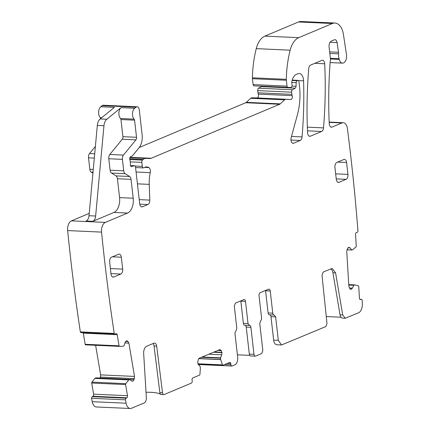 <?xml version="1.0" encoding="UTF-8"?>
<svg xmlns="http://www.w3.org/2000/svg" width="430" height="430" viewBox="0 0 430 430"><rect width="100%" height="100%" fill="white"/><g stroke="black" fill="none" stroke-linecap="round" stroke-linejoin="round"><path stroke-width="0.64" d="M272.765 313.164L268.11 312.954L265.584 290.755L270.239 290.97L272.765 313.164A2.451 1.424 92.6 0 0 274.055 315.023A2.451 1.424 92.6 0 0 274.2 315.018L275.635 316.872L278.307 340.323L281.532 344.973L325.859 326.563L326.993 323.634L322.135 276.554C322.016 274.114 322.65 272.491 324.021 271.674L332.223 268.471L335.583 272.883L342.694 314.932L345.215 318.243L358.502 312.836A8.17 4.746 92.6 0 0 362.339 303.892A1265.855 735.112 92.6 0 0 362.184 300.312A1.634 0.951 92.6 0 0 361.372 299.344A1.634 0.951 92.6 0 0 361.2 299.366L360.49 299.554A1.634 0.951 92.6 0 1 360.318 299.57A1.634 0.951 92.6 0 1 359.442 298.194L358.733 286.557A0.817 0.473 92.6 0 0 358.362 285.875L354.82 284.896L348.762 284.622M326.262 316.555L341.012 317.222M119.454 346.376L85.602 344.838A0.817 0.473 92.6 0 1 85.581 344.838A0.817 0.473 92.6 0 1 85.161 344.285L83.275 333.142L117.17 334.68L119.056 345.827A0.817 0.473 92.6 0 0 119.475 346.376L123.109 346.279L123.969 345.806L125.114 342.404L126.275 340.866L127.538 341.001L128.893 343.124L134.52 376.422L134.069 379.593L133.069 381.039L131.644 380.996L129.65 379.41L95.756 377.873L94.906 378.384L91.907 382.114A0.817 0.473 92.6 0 0 91.714 383.033L93.6 394.176A1.634 0.951 92.6 0 1 92.944 396.25L92.262 396.648A1.634 0.951 92.6 0 0 91.569 398.298A1265.861 735.117 92.6 0 0 92.208 401.679A8.17 4.746 92.6 0 0 96.368 406.963L130.263 408.5A8.17 4.746 92.6 0 0 131.537 408.263L144.055 403.001A4.902 2.849 92.6 0 0 146.35 397.481L143.668 353.573A6.536 3.795 92.6 0 1 146.732 346.22L153.913 343.199A4.085 2.37 92.6 0 1 154.547 343.081A4.085 2.37 92.6 0 1 156.687 346.112L162.513 392.789A2.451 1.424 92.6 0 0 163.798 394.611A2.451 1.424 92.6 0 0 164.179 394.541L191.447 383.076A1.634 0.951 92.6 0 0 192.199 381.098L192.059 379.905A1.634 0.951 92.6 0 1 192.817 377.927L199.547 375.1A0.817 0.473 92.6 0 0 199.928 374.363L200.375 368.042L200.117 366.43L198.402 364.597L197.698 362.834L198.278 359.453L199.343 358.158L219.907 349.617M100.174 378.045L100.625 374.885L95.621 345.295M83.275 333.142A1.634 0.951 92.6 0 0 83.157 332.707M89.214 213.393L71.444 220.864A8.17 4.746 92.6 0 0 67.66 230.571A1265.855 735.112 92.6 0 0 80.34 331.895A1.634 0.951 92.6 0 0 81.082 332.61L114.977 334.153A1.634 0.951 92.6 0 0 115.31 334.062L115.998 333.664A1.634 0.951 92.6 0 1 116.331 333.578A1.634 0.951 92.6 0 1 117.17 334.68M92.918 173.193L91.241 172.14L93.009 172.22M95.385 146.415L89.542 153.558A4.085 2.37 92.6 0 0 88.521 157.826L89.822 169.28A4.085 2.37 92.6 0 0 91.241 172.14M100.674 118.535A1.634 0.951 92.6 0 0 100.26 117.589L101.754 117.659M139.761 204.159L147.861 204.524L142.491 206.782A4.085 2.37 92.6 0 1 141.857 206.9A4.085 2.37 92.6 0 1 139.707 203.804L135.541 167.259A2.042 1.188 92.6 0 0 134.466 165.706A2.042 1.188 92.6 0 0 134.198 165.749L131.752 166.603A2.042 1.188 92.6 0 1 131.478 166.641A2.042 1.188 92.6 0 1 130.403 164.351A4.085 2.37 92.6 0 0 130.397 162.862L130.204 161.191A4.085 2.37 92.6 0 0 129.887 159.831A2.042 1.188 92.6 0 1 130.672 156.681L132.069 156.09A2.042 1.188 92.6 0 0 132.499 155.751L139.062 147.737A12.26 7.116 92.6 0 0 142.136 134.934L139.277 109.865A4.085 2.37 92.6 0 0 137.132 106.764L103.232 105.226A4.085 2.37 92.6 0 0 102.125 105.635L100.77 106.737A6.127 3.558 92.6 0 0 98.604 112.069A6.127 3.558 92.6 0 0 100.26 117.589M261.725 86.188A2.042 1.188 92.6 0 1 261.284 86.629L258.564 88.209A2.042 1.188 92.6 0 0 257.721 90.628L257.968 92.794A4.085 2.37 92.6 0 0 258.274 94.111A2.451 1.424 92.6 0 1 258.269 96.653A2.451 1.424 92.6 0 1 256.952 97.938L251.932 97.777A4.085 2.37 92.6 0 0 250.722 98.282L246.325 102.34A4.085 2.37 92.6 0 1 245.74 102.727L139.25 147.501M330.45 58.985L339.27 59.388A6.536 3.795 92.6 0 0 342.495 63.145A6.536 3.795 92.6 0 0 346.478 54.674L343.436 34.513A16.345 9.492 92.6 0 0 334.965 23.037L301.07 21.5A16.345 9.492 92.6 0 0 298.522 21.973L264.869 36.12A20.43 11.863 92.6 0 0 256.258 48.644A77.636 45.085 92.6 0 0 252.41 77.803A4.085 2.37 92.6 0 0 252.453 78.712L253.119 84.597A1.634 0.951 92.6 0 0 253.979 85.839A1.634 0.951 92.6 0 0 253.99 85.839L287.869 87.376M354.82 284.896L348.762 284.617L354.793 284.891M350.891 289.363L352.471 288.148L353.777 285.273L354.75 284.896M350.595 289.304L351.186 289.331L349.966 288.815L348.864 286.305L346.741 251.528L347.504 248.518L349.085 247.298M348.789 247.331L350.009 247.847L348.015 247.755M346.972 249.728L351.794 250.013L350.009 247.847M351.794 250.013L352.675 249.76L355.981 246.949A0.817 0.473 92.6 0 0 356.26 246.094L355.551 234.457A1.634 0.951 92.6 0 1 356.4 232.587L357.11 232.399A1.634 0.951 92.6 0 0 357.948 230.964A1265.855 735.112 92.6 0 0 347.456 128.914A1268.57 736.687 92.6 0 0 347.435 128.731A8.17 4.746 92.6 0 0 343.161 122.711A8.17 4.746 92.6 0 0 341.888 122.948L332.057 127.081A4.085 2.37 92.6 0 1 331.423 127.199A4.085 2.37 92.6 0 1 329.235 123.646A297.463 172.742 92.6 0 1 330.149 62.221A8.17 4.746 92.6 0 1 330.348 60.705A4.085 2.37 92.6 0 0 330.423 58.652L329.095 47.004A4.902 2.849 92.6 0 1 331.353 41.07L334.341 39.813A4.085 2.37 92.6 0 1 334.981 39.694A4.085 2.37 92.6 0 1 337.098 42.586L338.528 52.283L329.649 51.879M329.826 53.433L338.577 53.831A4.085 2.37 92.6 0 0 338.528 52.283M338.577 53.831A8.17 4.746 92.6 0 0 339.077 58.695A8.17 4.746 92.6 0 1 339.27 59.388M334.965 23.037A16.345 9.492 92.6 0 0 332.417 23.51L298.764 37.663A20.43 11.863 92.6 0 0 290.153 50.181A77.636 45.085 92.6 0 0 286.305 79.34A4.085 2.37 92.6 0 0 286.348 80.249L287.014 86.134A1.634 0.951 92.6 0 0 287.874 87.376A1.634 0.951 92.6 0 0 287.885 87.376L290.766 87.473A2.042 1.188 92.6 0 0 292.018 84.941L291.793 82.958A2.042 1.188 92.6 0 1 291.803 82.076A9.804 5.697 92.6 0 1 296.259 74.433L297.931 73.729A8.17 4.746 92.6 0 1 299.205 73.492A8.17 4.746 92.6 0 1 303.585 80.813A286.025 166.098 92.6 0 1 302.059 136.912A4.085 2.37 92.6 0 1 300.161 140.492L293.781 143.174A4.085 2.37 92.6 0 1 293.147 143.292A4.085 2.37 92.6 0 1 291.185 137.643L297.442 114.659A44.946 26.101 92.6 0 0 299.522 86.607L298.952 81.609A1.634 0.951 92.6 0 0 298.092 80.367A1.634 0.951 92.6 0 0 297.839 80.415L297.151 80.706A2.042 1.188 92.6 0 0 296.189 82.646L296.039 86.274A2.042 1.188 92.6 0 1 295.179 88.171L292.459 89.746A2.042 1.188 92.6 0 0 291.615 92.165L291.863 94.331A4.085 2.37 92.6 0 0 292.169 95.648A2.451 1.424 92.6 0 1 292.163 98.196A2.451 1.424 92.6 0 1 290.847 99.481L285.826 99.314A4.085 2.37 92.6 0 0 284.617 99.819L280.22 103.877A4.085 2.37 92.6 0 1 279.634 104.264L151.172 158.278A8.17 4.746 92.6 0 1 149.93 158.519L145.679 158.38A8.17 4.746 92.6 0 0 143.265 159.396L142.486 160.111A2.042 1.188 92.6 0 0 141.841 162.389L142.292 166.362A2.042 1.188 92.6 0 0 143.367 167.91A2.042 1.188 92.6 0 0 143.824 167.781A13.077 7.595 92.6 0 1 146.748 166.931A13.077 7.595 92.6 0 1 148.845 167.544A4.085 2.37 92.6 0 1 150.237 172.656A28.6 16.609 92.6 0 0 149.231 184.373L149.785 200.106A4.085 2.37 92.6 0 1 147.861 204.524M137.132 106.764A4.085 2.37 92.6 0 0 136.02 107.172L134.665 108.274A6.127 3.558 92.6 0 0 132.499 113.606A6.127 3.558 92.6 0 0 134.155 119.126A1.634 0.951 92.6 0 1 134.579 120.163L136.53 137.288A2.451 1.424 92.6 0 1 135.918 139.847L123.437 155.096A4.085 2.37 92.6 0 0 122.416 159.363L123.716 170.817A4.085 2.37 92.6 0 0 125.135 173.682L129.634 176.499A4.085 2.37 92.6 0 1 131.053 179.364L133.203 198.23A12.26 7.116 92.6 0 1 127.554 213.065L105.339 222.407A8.17 4.746 92.6 0 0 101.555 232.109A1265.855 735.112 92.6 0 0 114.235 333.433A1.634 0.951 92.6 0 0 114.977 334.153M119.475 346.376A0.817 0.473 92.6 0 0 119.497 346.376L85.581 344.838M129.833 379.432L128.801 379.926L125.802 383.657A0.817 0.473 92.6 0 0 125.608 384.57L127.495 395.718A1.634 0.951 92.6 0 1 126.839 397.793L126.157 398.185A1.634 0.951 92.6 0 0 125.463 399.835A1265.861 735.117 92.6 0 0 126.103 403.216A8.17 4.746 92.6 0 0 130.263 408.5M219.467 349.697L220.714 350.02L218.886 349.939M197.924 363.78L222.455 364.893L220.681 359.502L220.563 357.835L221.724 354.788L221.977 352.627L220.714 350.02M222.455 364.893A0.817 0.473 92.6 0 0 222.837 365.28A0.817 0.473 92.6 0 0 222.966 365.253L229.701 362.42A1.634 0.951 92.6 0 1 229.953 362.377A1.634 0.951 92.6 0 1 230.813 363.613L230.948 364.807A1.634 0.951 92.6 0 0 231.808 366.043A1.634 0.951 92.6 0 0 232.06 365.994L234.866 364.817A6.127 3.558 92.6 0 0 237.688 357.4L235.017 333.949A2.451 1.424 92.6 0 1 235.914 331.116L236.817 328.278L234.285 306.085L235.414 303.118L244.202 299.511M243.821 299.581C244.686 299.371 245.245 299.963 245.492 301.371L248.019 323.57L243.369 323.355L240.838 301.161A2.451 1.424 -87.4 0 0 240.795 300.855M245.148 325.241A2.451 1.424 92.6 0 1 246.239 327.063L250.889 327.278A2.451 1.424 92.6 0 0 249.599 325.413A2.451 1.424 92.6 0 0 249.454 325.424L244.659 325.214A2.451 1.424 -87.4 0 1 243.369 323.355M249.454 325.424L248.019 323.57M250.889 327.278L253.969 354.293A2.451 1.424 92.6 0 0 255.259 356.153A2.451 1.424 92.6 0 0 255.64 356.083L261.709 353.53L262.837 350.563L259.758 323.548L260.661 320.71A2.451 1.424 92.6 0 0 261.558 317.877L259.032 295.679A2.451 1.424 92.6 0 1 260.161 292.712L268.567 289.18A2.451 1.424 92.6 0 1 268.949 289.111A2.451 1.424 92.6 0 1 270.239 290.97M308.724 68.66A286.025 166.098 92.6 0 0 307.59 132.762A4.085 2.37 92.6 0 0 309.777 136.299A4.085 2.37 92.6 0 0 310.412 136.181L321.613 131.472A4.085 2.37 92.6 0 0 323.516 127.887A286.025 166.098 92.6 0 0 324.698 63.764A4.085 2.37 92.6 0 0 322.516 60.221A4.085 2.37 92.6 0 0 321.877 60.34L310.627 65.07A4.085 2.37 92.6 0 0 308.724 68.66M339.066 182.282A4.085 2.37 92.6 0 1 338.431 182.401A4.085 2.37 92.6 0 1 336.281 179.299L334.927 167.41A4.085 2.37 92.6 0 1 336.808 162.465L343.812 159.519A4.085 2.37 92.6 0 1 344.452 159.401A4.085 2.37 92.6 0 1 346.596 162.502L347.951 174.392A4.085 2.37 92.6 0 1 346.069 179.337L339.066 182.282L337.808 182.223M109.661 262.123L111.015 274.012A4.085 2.37 92.6 0 0 113.165 277.113A4.085 2.37 92.6 0 0 113.799 276.995L120.803 274.05A4.085 2.37 92.6 0 0 122.684 269.105L121.33 257.215A4.085 2.37 92.6 0 0 119.18 254.114A4.085 2.37 92.6 0 0 118.546 254.232L111.542 257.178A4.085 2.37 92.6 0 0 109.661 262.123M281.532 344.973L276.63 344.736A6.127 3.558 -87.4 0 1 273.652 340.114L270.981 316.663A2.451 1.424 -87.4 0 0 269.895 314.835M345.215 318.243L342.56 318.119A4.902 2.849 -87.4 0 1 340.039 314.814L332.922 272.76A6.536 3.795 -87.4 0 0 330.847 268.804M237.392 354.809L249.744 355.368M153.048 343.559A4.085 2.37 92.6 0 1 154.031 345.994L159.852 392.671A2.451 1.424 92.6 0 0 160.433 394.122L160.594 394.375A24.515 5.305 -6.5 0 0 146.033 392.278M91.569 398.298L125.463 399.835M80.34 331.895L114.235 333.433M120.529 118.508A1.634 0.951 92.6 0 1 120.959 119.54L122.91 136.67A2.451 1.424 92.6 0 1 122.292 139.229L109.811 154.477A4.085 2.37 92.6 0 0 108.79 158.745L110.096 170.199A4.085 2.37 92.6 0 0 111.515 173.064L116.009 175.881A4.085 2.37 92.6 0 1 117.428 178.746L119.578 197.612A12.26 7.116 92.6 0 1 113.928 212.447L92.805 221.332A6.127 3.558 92.6 0 0 95.648 216.032L103.963 125.737A8.17 4.746 92.6 0 1 106.807 119.255L121.04 107.656A6.127 3.558 92.6 0 0 118.879 112.988A6.127 3.558 92.6 0 0 120.529 118.508L134.155 119.126M92.805 221.332L86.156 221.031A6.127 3.558 92.6 0 0 88.999 215.731L97.32 125.431A8.17 4.746 92.6 0 1 100.163 118.954L114.396 107.355L100.77 106.737M160.772 394.471L160.433 394.122L160.766 394.439M246.239 327.063L249.314 354.083A2.451 1.424 92.6 0 0 250.604 355.943L255.259 356.153M265.584 290.755A2.451 1.424 92.6 0 0 265.536 290.454M268.11 312.954A2.451 1.424 92.6 0 0 269.4 314.814A2.451 1.424 92.6 0 0 269.546 314.808M278.307 340.323L273.652 340.114M342.694 314.932L340.039 314.814M224.707 364.522L230.948 364.807M227.244 363.452L230.813 363.613M220.708 359.62L198.751 358.625M220.681 359.502L198.848 358.512M220.525 358.142L201.433 357.276M220.563 357.835L202.1 356.997M221.724 354.788L208.749 354.202M221.977 352.627L213.42 352.24M221.945 352.347L214.011 351.987M221.246 350.59L217.72 350.428M92.208 401.679L126.103 403.216M92.262 396.648L126.157 398.185M92.944 396.25L126.839 397.793M93.6 394.176L127.495 395.718M91.714 383.033L125.608 384.57M91.907 382.114L125.802 383.657M128.801 379.926L94.906 378.384M128.871 379.862L94.976 378.325M132.908 381.13L131.752 381.077M133.069 381.039L131.618 380.975M134.069 379.593L129.774 379.394M134.375 378.604L100.48 377.067M134.52 376.422L100.625 374.885M128.893 343.124L124.947 342.946M128.097 341.485L125.646 341.372M127.538 341.001L126.146 340.936M85.161 344.285L119.056 345.827M67.66 230.571L101.555 232.109M71.444 220.864L105.339 222.407M113.928 212.447L127.554 213.065M89.822 169.28L93.267 169.436M88.521 157.826L94.31 158.089M89.542 153.558L94.707 153.79M100.163 118.954L106.807 119.255M121.04 107.656L134.665 108.274M102.125 105.635L136.02 107.172M131.214 166.577L131.752 166.603M130.5 165.582L134.198 165.749M141.233 206.728L142.491 206.782M139.234 199.627L149.785 200.106M137.433 183.841L149.231 184.373M136.084 172.011L150.237 172.656M144.609 167.351L148.845 167.544M135.074 166.034L142.292 166.362M130.279 161.868L141.841 162.389M129.795 159.535L142.486 160.111M129.704 158.777L143.265 159.396M129.892 157.659L145.679 158.38M129.908 157.611L149.93 158.519M130.043 157.321L151.172 158.278M245.74 102.727L279.634 104.264M246.325 102.34L280.22 103.877M250.722 98.282L284.617 99.819M251.932 97.777L285.826 99.314M256.952 97.938L290.847 99.481M258.274 94.111L292.169 95.648M257.968 92.794L291.863 94.331M257.721 90.628L291.615 92.165M258.564 88.209L292.459 89.746M261.284 86.629L295.179 88.171M291.954 86.091L296.039 86.274M291.771 82.447L296.189 82.646M292.115 80.474L297.151 80.706M292.201 80.157L297.839 80.415M292.524 143.115L293.781 143.174M290.986 140.078L300.161 140.492M291.519 136.434L302.059 136.912M298.533 80.587L303.585 80.813M253.119 84.597L287.014 86.134M252.453 78.712L286.348 80.249M252.41 77.803L286.305 79.34M256.258 48.644L290.153 50.181M264.869 36.12L298.764 37.663M298.522 21.973L332.417 23.51M330.38 58.303L339.077 58.695M330.799 127.027L332.057 127.081M329.181 122.373L341.888 122.948M351.708 250.013L346.951 249.792L351.751 250.018M351.353 289.288L350.461 289.245M352.471 288.148L349.353 288.003M353.777 285.273L348.789 285.047M353.938 285.112L348.778 284.875M360.146 299.538L360.49 299.554M359.824 299.302L361.2 299.366M307.353 127.151L323.516 127.887M314.803 63.312L324.698 63.764M309.154 136.127L310.412 136.181M307.504 130.833L321.613 131.472M335.583 272.883L332.922 272.76M330.046 42.264L337.098 42.586M120.959 119.54L134.579 120.163M122.91 136.67L136.53 137.288M122.292 139.229L135.918 139.847M109.811 154.477L123.437 155.096M108.79 158.745L122.416 159.363M110.096 170.199L123.716 170.817M111.515 173.064L125.135 173.682M116.009 175.881L129.634 176.499M117.428 178.746L131.053 179.364M119.578 197.612L133.203 198.23M154.031 345.994L156.687 346.112M159.852 392.671L162.513 392.789M245.492 301.371L240.838 301.161M253.969 354.293L249.314 354.083M275.635 316.872L270.981 316.663M337.684 162.099L346.596 162.502M335.658 173.833L347.951 174.392M336.233 178.891L346.069 179.337M112.413 256.812L121.33 257.215M110.392 268.551L122.684 269.105M110.967 273.604L120.803 274.05M113.799 276.995L112.542 276.942M88.999 215.731L95.648 216.032M97.32 125.431L103.963 125.737M198.343 364.527L231.808 366.043M198.09 364.156L222.837 365.28M129.736 379.389L95.842 377.852M130.483 165.523L134.466 165.706M135.579 167.555L143.367 167.91M292.217 80.098L298.092 80.367M253.979 85.839L287.874 87.376M330.122 62.581L342.495 63.145M329.165 122.077L343.161 122.711M359.802 299.275L361.372 299.344M160.788 394.471L163.798 394.611M269.4 314.814L274.055 315.023"/></g></svg>
